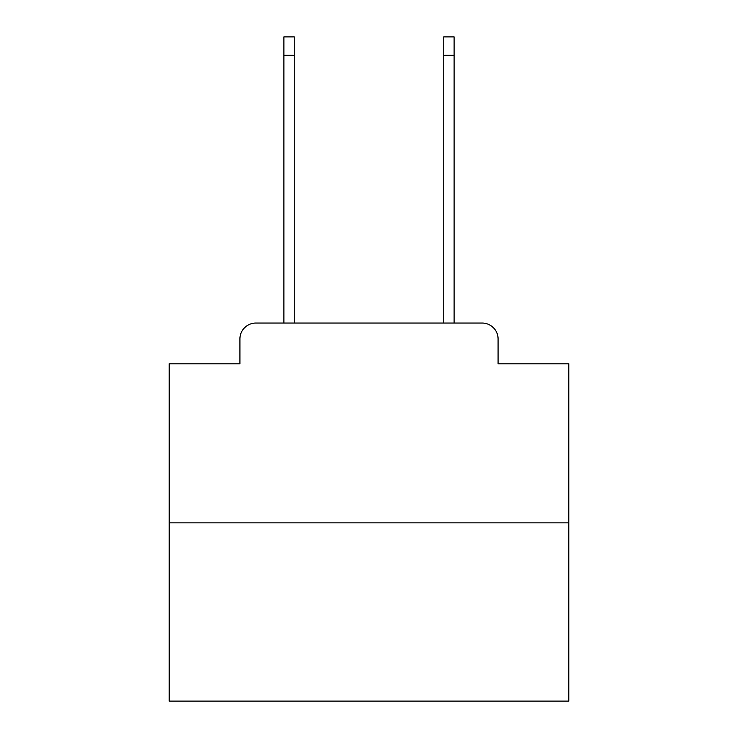 <?xml version="1.0" encoding="UTF-8"?>
<svg xmlns="http://www.w3.org/2000/svg" width="738" height="738" viewBox="0 0 738 738"><rect width="100%" height="100%" fill="white"/><g stroke="black" fill="none" stroke-linecap="round" stroke-linejoin="round"><path stroke-width="1.11" d="M239.915 339.028L239.915 363.806L239.915 339.028A15.987 15.987 0 0 1 255.901 323.041L283.881 323.041L283.881 36.9L294.268 36.9L294.268 323.041L306.657 323.041M568.823 522.864L169.177 522.864L169.177 701.1L568.823 701.1L568.823 363.806L498.085 363.806L498.085 339.028A15.987 15.987 0 0 0 482.099 323.041L255.901 323.041M169.177 522.864L169.177 363.806L239.915 363.806M431.343 323.041L443.732 323.041L443.732 36.9L454.119 36.9L454.119 323.041L482.099 323.041M498.085 363.806L498.085 339.028M283.881 55.285L294.268 55.285M454.119 55.285L443.732 55.285"/></g></svg>
